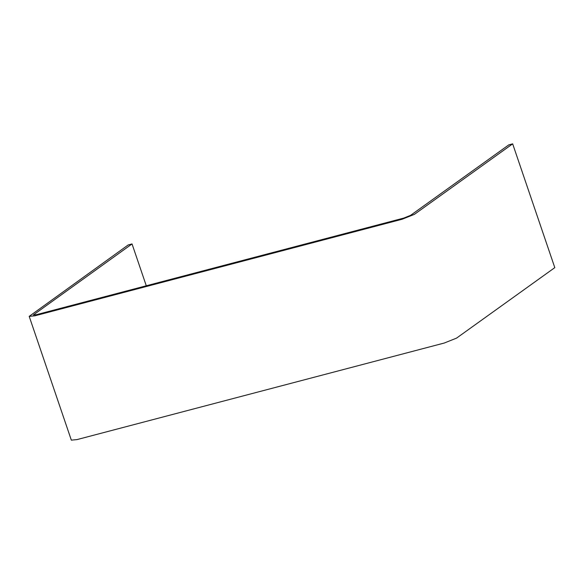 <?xml version="1.0" encoding="UTF-8"?>
<svg xmlns="http://www.w3.org/2000/svg" width="584" height="584" viewBox="0 0 584 584"><rect width="100%" height="100%" fill="white"/><g stroke="black" fill="none" stroke-linecap="round" stroke-linejoin="round"><path stroke-width="0.88" d="M29.2 316.367L71.336 440.146L77.051 439.584L444.22 343.042L456.542 338.129L554.8 267.633L512.664 143.854L508.817 144.861L410.559 215.365L403.719 218.095L36.544 314.637L33.368 314.951L132.035 243.937L128.195 244.952L29.2 316.367L34.916 315.805L402.084 219.263L414.406 214.357L512.664 143.854M146.285 285.78L132.035 243.937"/></g></svg>
